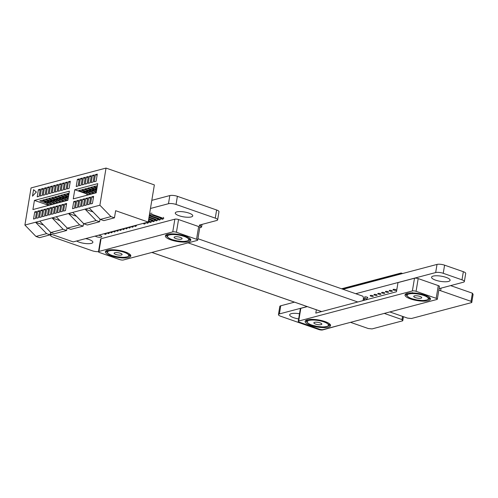 <?xml version="1.0" encoding="UTF-8"?>
<svg xmlns="http://www.w3.org/2000/svg" width="498" height="498" viewBox="0 0 498 498"><rect width="100%" height="100%" fill="white"/><g stroke="black" fill="none" stroke-linecap="round" stroke-linejoin="round"><path stroke-width="0.75" d="M98.511 251.652A5.503 1.538 9.4 0 1 92.136 250.731L52.9 237.054A5.503 1.538 9.4 0 1 50.541 235.342A5.503 1.538 9.4 0 1 51.493 234.676L52.06 234.527M151.815 200.339L169.824 195.571A5.509 1.538 9.4 0 1 177.388 196.318L216.624 209.994A5.509 1.538 9.4 0 1 218.977 211.706L217.632 219.848A5.509 1.538 9.4 0 1 216.68 220.508L199.735 224.996A2.54 0.71 -170.6 0 0 199.293 225.301A2.54 0.71 -170.6 0 0 200.389 226.098A2.826 0.791 9.4 0 1 201.597 226.976A2.826 0.791 9.4 0 1 201.111 227.312L199.76 227.673M150.464 208.475L168.48 203.713A5.509 1.538 9.4 0 1 176.043 204.46L215.279 218.136A5.509 1.538 9.4 0 1 217.632 219.848M179.068 215.727A8.858 2.471 9.4 0 1 175.277 212.97A8.858 2.471 9.4 0 1 184.422 211.98A8.858 2.471 9.4 0 1 192.757 215.864A8.858 2.471 9.4 0 1 187.914 217.253A8.858 2.471 9.4 0 1 179.068 215.727M85.644 238.617A8.858 2.471 9.4 0 1 92.877 242.302A8.858 2.471 9.4 0 1 88.034 243.69A8.858 2.471 9.4 0 1 79.188 242.165A8.858 2.471 9.4 0 1 76.636 241.001M98.523 235.205A3.492 0.971 9.4 0 1 101.804 236.737A3.492 0.971 9.4 0 1 99.893 237.285A3.492 0.971 9.4 0 1 96.413 236.687A3.492 0.971 9.4 0 1 95.205 236.089M343.047 289.288L437.026 264.413A5.503 1.538 9.4 0 1 444.583 265.166L463.345 271.703A5.503 1.538 9.4 0 1 465.705 273.414L464.36 281.557A5.503 1.538 9.4 0 1 463.408 282.217L439.342 288.591A4.961 1.382 -170.6 0 0 439.074 288.672M355.74 293.714L435.675 272.555A5.503 1.538 9.4 0 1 443.239 273.302L461.995 279.839A5.503 1.538 9.4 0 1 464.36 281.557M340.184 325.082L322.692 329.925A2.826 0.791 9.4 0 1 318.813 329.545L280.81 316.298A5.509 1.538 9.4 0 1 278.45 314.587L279.801 306.444A5.509 1.538 9.4 0 1 280.748 305.778L294.474 302.149M278.45 314.587A5.509 1.538 9.4 0 1 279.403 313.921L307.166 306.569M384.282 313.41L402.01 319.585L402.739 320.805L372.05 328.91L368.259 328.524L350.53 322.343M402.758 320.78L403.436 316.684L402.758 320.787M402.067 319.623L402.602 316.392M402.01 319.585L402.546 316.373M438.875 289.867A4.961 1.382 -170.6 0 0 440.612 290.732L471.008 301.327L471.731 302.547L411.435 318.502L407.557 318.122L389.822 311.941M473.1 294.38L471.755 302.529L473.1 294.38L472.409 293.222L471.058 301.358M471.008 301.327L472.409 293.222M450.609 285.609L472.353 293.185M435.582 280.156A9.4 2.621 9.4 0 1 431.561 277.23A9.4 2.621 9.4 0 1 441.259 276.178A9.4 2.621 9.4 0 1 450.105 280.299A9.4 2.621 9.4 0 1 444.969 281.775A9.4 2.621 9.4 0 1 435.582 280.156M389.903 291.081A1.612 0.448 9.4 0 1 389.212 290.583A1.612 0.448 9.4 0 1 390.874 290.402A1.612 0.448 9.4 0 1 392.393 291.106A1.612 0.448 9.4 0 1 391.509 291.361A1.612 0.448 9.4 0 1 389.903 291.081M386.093 292.089A1.612 0.448 9.4 0 1 385.402 291.591A1.612 0.448 9.4 0 1 387.064 291.411A1.612 0.448 9.4 0 1 388.583 292.114A1.612 0.448 9.4 0 1 387.699 292.37A1.612 0.448 9.4 0 1 386.093 292.089M393.713 290.073A1.612 0.448 9.4 0 1 393.022 289.575A1.612 0.448 9.4 0 1 394.684 289.394A1.612 0.448 9.4 0 1 396.203 290.097A1.612 0.448 9.4 0 1 395.319 290.353A1.612 0.448 9.4 0 1 393.713 290.073M396.968 288.79A1.612 0.448 9.4 0 1 396.831 288.566A1.612 0.448 9.4 0 1 397.031 288.392M382.283 293.098A1.612 0.448 9.4 0 1 381.593 292.6A1.612 0.448 9.4 0 1 383.255 292.419A1.612 0.448 9.4 0 1 384.773 293.123A1.612 0.448 9.4 0 1 383.89 293.378A1.612 0.448 9.4 0 1 382.283 293.098M374.664 295.115A1.612 0.448 9.4 0 1 373.973 294.617A1.612 0.448 9.4 0 1 375.635 294.436A1.612 0.448 9.4 0 1 377.154 295.14A1.612 0.448 9.4 0 1 376.27 295.395A1.612 0.448 9.4 0 1 374.664 295.115M378.474 294.106A1.612 0.448 9.4 0 1 377.783 293.608A1.612 0.448 9.4 0 1 379.445 293.428A1.612 0.448 9.4 0 1 380.964 294.131A1.612 0.448 9.4 0 1 380.08 294.386A1.612 0.448 9.4 0 1 378.474 294.106M365.028 297.524A1.612 0.448 9.4 0 1 364.555 297.107A1.612 0.448 9.4 0 1 366.217 296.926A1.612 0.448 9.4 0 1 367.736 297.636A1.612 0.448 9.4 0 1 367.151 297.879M370.854 296.123A1.612 0.448 9.4 0 1 370.163 295.625A1.612 0.448 9.4 0 1 371.825 295.445A1.612 0.448 9.4 0 1 373.344 296.148A1.612 0.448 9.4 0 1 372.46 296.403A1.612 0.448 9.4 0 1 370.854 296.123M363.403 298.202A1.612 0.448 9.4 0 1 363.926 298.644A1.612 0.448 9.4 0 1 363.353 298.881M298.644 318.925A9.4 2.621 9.4 0 1 293.708 317.712A9.4 2.621 9.4 0 1 289.687 314.786A9.4 2.621 9.4 0 1 299.503 313.752M101.063 238.71L98.953 251.428A2.683 0.747 -170.6 0 0 98.492 251.751L100.596 239.034A2.683 0.747 9.4 0 1 101.063 238.71L174.854 219.176A2.683 0.747 9.4 0 1 178.539 219.543L198.658 226.553A2.683 0.747 9.4 0 1 199.804 227.393L197.7 240.111A2.683 0.747 -170.6 0 0 196.548 239.27L198.658 226.553M188.586 241.648A12.886 3.598 -170.6 0 0 190.809 240.098A12.886 3.598 -170.6 0 0 178.682 234.446A12.886 3.598 -170.6 0 0 165.38 235.884A12.886 3.598 -170.6 0 0 174.045 240.827A12.886 3.598 -170.6 0 0 188.586 241.648M128.596 257.528A12.886 3.598 -170.6 0 0 130.812 255.978A12.886 3.598 -170.6 0 0 118.686 250.326A12.886 3.598 -170.6 0 0 105.383 251.764A12.886 3.598 -170.6 0 0 114.054 256.707A12.886 3.598 -170.6 0 0 128.596 257.528M197.7 240.111A2.683 0.747 -170.6 0 1 197.239 240.434L123.448 259.962A2.683 0.747 -170.6 0 1 119.763 259.601L99.644 252.586A2.683 0.747 -170.6 0 1 98.492 251.751M178.539 219.543L176.435 232.261L196.548 239.27M176.435 232.261A2.683 0.747 -170.6 0 0 172.744 231.894L174.854 219.176M98.953 251.428L172.744 231.894M181.397 239.14A4.052 1.133 9.4 0 1 176.821 238.884A4.052 1.133 9.4 0 1 174.095 237.328A4.052 1.133 9.4 0 1 174.792 236.843A4.052 1.133 9.4 0 1 179.367 237.098A4.052 1.133 9.4 0 1 182.094 238.654A4.052 1.133 9.4 0 1 181.397 239.14M184.048 235.679L173.983 233.936M190.485 239.046L190.373 239.7L187.665 238.137L185.53 236.208M166.027 234.994L165.952 235.436L168.523 237.845L171.237 239.401L177.269 240.889L183.445 241.536L186.843 241.038L190.373 239.7M172.314 233.867L169.345 234.944L165.952 235.436M168.523 237.845A10.738 2.994 9.4 0 1 169.345 234.944A10.738 2.994 9.4 0 1 178.913 235.093A10.738 2.994 9.4 0 1 187.665 238.137A10.738 2.994 -170.6 0 1 186.843 241.038A10.738 2.994 9.4 0 1 177.269 240.889A10.738 2.994 9.4 0 1 168.523 237.845M121.412 255.02A4.052 1.133 9.4 0 1 116.837 254.758A4.052 1.133 9.4 0 1 114.11 253.208A4.052 1.133 9.4 0 1 114.808 252.716A4.052 1.133 9.4 0 1 119.383 252.978A4.052 1.133 9.4 0 1 122.11 254.534A4.052 1.133 9.4 0 1 121.412 255.02M124.046 251.558L114.005 249.815M130.495 254.932L130.389 255.58L127.681 254.017L125.546 252.088M106.043 250.868L105.968 251.316L108.539 253.719L111.253 255.281L117.285 256.769L123.46 257.41L126.859 256.918L130.389 255.58M112.324 249.747L109.361 250.818L105.968 251.316M108.539 253.719A10.738 2.994 9.4 0 1 109.361 250.818A10.738 2.994 9.4 0 1 118.929 250.967A10.738 2.994 9.4 0 1 127.681 254.017A10.738 2.994 -170.6 0 1 126.859 256.918A10.738 2.994 9.4 0 1 117.285 256.769A10.738 2.994 9.4 0 1 108.539 253.719M36.329 192.047L32.495 196.15L36.329 192.047L33.565 189.688L32.495 196.15M36.435 192.085L33.565 189.688M106.037 168.075L154.368 184.914L148.217 222.052L115.642 210.698L114.459 217.825L103.814 220.639L100.316 219.425L89.242 208.033L99.893 205.213L106.037 168.075L31.05 187.927L24.9 225.059L35.551 222.245L46.619 233.637L50.117 234.857L50.553 232.249M93.026 211.924L85.046 209.141L96.114 220.533L83.813 223.789L87.312 225.009L99.612 221.753L100.042 219.145M50.117 234.857L39.473 237.671L35.974 236.45L24.9 225.059M46.619 233.637L35.974 236.45M34.43 200.408L69.378 191.157L67.859 200.314L32.918 209.565L34.43 200.408L48.431 205.282M60.034 220.658L52.047 217.875L63.115 229.267L50.821 232.522L54.319 233.743L66.62 230.487L67.049 227.879M114.459 217.825L110.961 216.605L100.316 219.425M76.53 216.294L68.543 213.511L79.618 224.903L67.317 228.159L70.816 229.373L83.116 226.123L83.546 223.515M66.62 230.487L63.115 229.267M67.317 228.159L56.249 216.767L35.551 222.245L43.531 225.028M50.821 232.522L39.747 221.131M83.116 226.123L79.618 224.903M83.813 223.789L72.745 212.397L56.249 216.767M99.612 221.753L96.114 220.533M110.961 216.605L99.893 205.213M89.242 208.033L72.745 212.397M148.217 222.052L73.231 241.904L50.273 233.904M97.297 174.119L95.392 174.624L94.215 181.733L96.12 181.228L97.297 174.119M97.11 175.221L95.392 174.624M94.296 174.916L92.391 175.421L91.215 182.523L93.12 182.019L94.296 174.916M94.11 176.018L92.391 175.421M87.536 204.753L89.441 204.248L90.617 197.14L88.712 197.644L87.536 204.753M90.431 198.241L88.712 197.644M97.054 187.715L93.78 186.576L95.684 186.071L97.234 186.607M84.536 205.543L86.44 205.039L87.617 197.936L85.712 198.441L84.536 205.543M87.43 199.038L85.712 198.441M96.761 189.452L90.779 187.366L92.684 186.862L96.948 188.35M90.119 182.816L91.296 175.707L89.391 176.211L88.214 183.32L90.119 182.816M91.115 176.815L89.391 176.211M81.535 206.34L83.44 205.836L84.616 198.727L82.712 199.231L81.535 206.34M84.436 199.835L82.712 199.231M94.141 190.379L87.785 188.163L89.69 187.659L96.662 190.087M87.119 183.606L88.295 176.504L86.391 177.008L85.214 184.111L87.119 183.606M88.115 177.605L86.391 177.008M78.535 207.131L80.439 206.626L81.616 199.524L79.711 200.028L78.535 207.131M81.435 200.626L79.711 200.028M91.14 191.17L84.784 188.954L86.689 188.449L95.23 191.425M84.118 184.403L85.295 177.294L83.39 177.798L82.214 184.907L84.118 184.403M85.114 178.402L83.39 177.798M75.534 207.927L77.439 207.423L78.616 200.314L76.711 200.819L75.534 207.927M78.435 201.422L76.711 200.819M88.14 191.967L81.784 189.75L83.689 189.246L92.23 192.222M81.118 185.194L82.294 178.091L80.39 178.595L79.213 185.698L81.118 185.194M82.114 179.193L80.39 178.595M72.534 208.718L74.439 208.214L75.615 201.111L73.71 201.615L72.534 208.718M75.435 202.213L73.71 201.615M85.139 192.757L78.784 190.541L80.688 190.037L89.229 193.012M78.118 185.991L79.294 178.882L77.389 179.386L76.213 186.495L78.118 185.991M79.114 179.99L77.389 179.386M69.122 188.375L70.299 181.266L68.394 181.77L67.218 188.879L69.122 188.375M66.433 204.597L64.715 203.993L63.539 211.102L65.443 210.598L66.62 203.489L64.715 203.993M70.112 182.368L68.394 181.77M68.836 194.432L66.782 193.716L69.017 193.33M66.122 189.165L67.298 182.063L65.394 182.567L64.217 189.67L66.122 189.165M63.433 205.388L61.715 204.79L60.538 211.899L62.443 211.395L63.62 204.286L61.715 204.79M67.118 183.164L65.394 182.567M68.55 196.175L63.788 194.513L65.692 194.008L68.73 195.067M63.122 189.962L64.298 182.853L62.393 183.357L61.217 190.466L63.122 189.962M60.439 206.184L58.714 205.587L57.538 212.69L59.443 212.185L60.619 205.083L58.714 205.587M64.118 183.955L62.393 183.357M67.143 197.519L60.787 195.309L62.692 194.805L68.444 196.81M60.121 190.753L61.298 183.65L59.393 184.154L58.216 191.257L60.121 190.753M57.438 206.975L55.714 206.377L54.537 213.486L56.442 212.982L57.619 205.873L55.714 206.377M61.117 184.752L59.393 184.154M64.142 198.316L57.787 196.1L59.692 195.596L68.151 198.546M57.121 191.549L58.297 184.441L56.392 184.945L55.216 192.054L57.121 191.549M54.438 207.772L52.713 207.174L51.537 214.277L53.442 213.773L54.618 206.67L52.713 207.174M58.117 185.549L56.392 184.945M61.142 199.113L54.786 196.897L56.691 196.393L65.232 199.368M54.12 192.34L55.297 185.237L53.392 185.742L52.215 192.844L54.12 192.34M51.437 208.569L49.713 207.965L48.536 215.074L50.441 214.57L51.618 207.461L49.713 207.965M55.116 186.339L53.392 185.742M58.142 199.903L51.786 197.687L53.691 197.183L62.231 200.159M51.126 193.137L52.302 186.028L50.398 186.532L49.221 193.641L51.126 193.137M48.437 209.359L46.719 208.762L45.542 215.864L47.447 215.36L48.623 208.257L46.719 208.762M52.116 187.136L50.398 186.532M55.141 200.7L48.785 198.484L50.69 197.98L59.231 200.955M48.125 193.934L49.302 186.825L47.397 187.329L46.221 194.438L48.125 193.934M45.436 210.156L43.718 209.552L42.542 216.661L44.447 216.157L45.623 209.048L43.718 209.552M49.115 187.927L47.397 187.329M52.147 201.491L45.785 199.275L47.69 198.77L56.23 201.752M45.125 194.724L46.302 187.615L44.397 188.12L43.22 195.228L45.125 194.724M42.436 210.947L40.718 210.349L39.541 217.458L41.446 216.954L42.623 209.845L40.718 210.349M46.115 188.723L44.397 188.12M49.146 202.288L42.791 200.072L44.696 199.567L53.236 202.543M42.125 195.521L43.301 188.412L41.396 188.916L40.22 196.025L42.125 195.521M39.442 211.743L37.717 211.14L36.541 218.249L38.446 217.744L39.622 210.635L37.717 211.14M43.121 189.514L41.396 188.916M46.146 203.078L39.79 200.862L41.695 200.358L50.236 203.34M39.124 196.312L40.301 189.203L38.396 189.707L37.219 196.816L39.124 196.312M36.441 212.534L34.717 211.936L33.54 219.045L35.445 218.541L36.622 211.432L34.717 211.936M40.12 190.311L38.396 189.707M90.536 203.956L92.441 203.452L93.618 196.343L91.713 196.847L90.536 203.956M74.775 189.726L97.726 183.65L96.207 192.807L73.262 198.883L74.775 189.726L86.079 193.666M93.431 197.451L91.713 196.847M55.048 201.335L56.946 203.165M97.34 185.972L96.78 185.779L97.396 185.617M105.433 233.381L106.068 234.128L105.003 234.409L104.362 233.662M106.068 234.128L106.678 233.052M151.983 213.212L149.643 213.443M149.412 214.831L152.189 214.557A2.048 1.668 -104.8 0 1 152.818 214.638L161.595 217.694A2.048 1.668 -104.8 0 1 162.398 218.267L163.064 219.045L163.811 218.13L163.151 217.352M163.064 219.045L161.993 219.325L161.333 218.547A2.048 1.668 75.2 0 0 160.524 217.981L151.753 214.918A2.048 1.668 75.2 0 0 151.124 214.843L149.388 215.012M114.428 230.997L115.069 231.744L115.679 230.667M115.069 231.744L113.998 232.031L113.363 231.284M111.428 231.794L112.069 232.541L112.679 231.464M112.069 232.541L111.004 232.821L110.363 232.074M108.433 232.585L109.068 233.332L109.678 232.255M109.068 233.332L108.004 233.618L107.363 232.871M50.977 204.784L49.053 202.923M46.376 201.995L49.638 205.139M51.568 204.628L47.248 200.457M53.977 203.987L52.053 202.132M49.377 201.198L52.632 204.342M54.568 203.831L50.248 199.667M52.377 200.408L55.633 203.551M57.569 203.035L53.249 198.87M59.972 202.4L58.048 200.545M55.378 199.611L58.633 202.754M60.569 202.244L56.249 198.073M62.972 201.609L61.049 199.748M58.378 198.82L61.634 201.958M63.57 201.447L59.25 197.283M65.973 200.812L64.049 198.957M61.379 198.023L64.634 201.167M66.564 200.657L62.25 196.486M68.058 199.132L67.049 198.16M64.379 197.227L67.635 200.37M68.158 198.503L65.25 195.695M67.373 196.436L68.351 197.376M68.687 195.322L68.245 194.899M87.567 195.098L83.247 190.927M89.97 194.463L88.046 192.602M85.376 191.674L88.632 194.818M90.561 194.301L86.247 190.136M92.97 193.666L91.047 191.811M88.37 190.877L91.632 194.021M93.562 193.51L89.248 189.34M95.971 192.869L94.047 191.014M91.371 190.08L94.632 193.224M96.27 192.433L92.242 188.549M94.371 189.29L96.456 191.3M96.799 189.252L95.243 187.752M48.567 205.419L44.247 201.254M149.332 215.348A2.048 1.668 -104.8 0 1 149.817 215.435L158.594 218.491A2.048 1.668 -104.8 0 1 159.397 219.058L160.063 219.836L160.81 218.921L160.151 218.143M160.063 219.836L158.993 220.116L158.333 219.344A2.048 1.668 75.2 0 0 157.53 218.771L149.238 215.883M149.058 217.004L155.594 219.282A2.048 1.668 -104.8 0 1 156.397 219.855L157.063 220.633L157.816 219.718L157.15 218.939M157.063 220.633L155.999 220.913L155.332 220.135A2.048 1.668 75.2 0 0 154.529 219.568L148.952 217.626M148.765 218.746L152.593 220.079A2.048 1.668 -104.8 0 1 153.403 220.645L154.063 221.423L154.816 220.508L154.15 219.736M154.063 221.423L152.998 221.71L152.332 220.931A2.048 1.668 75.2 0 0 151.529 220.359L148.665 219.363M148.479 220.483L149.593 220.875A2.048 1.668 -104.8 0 1 150.402 221.442L151.062 222.22L151.815 221.305L151.149 220.527M151.062 222.22L149.998 222.5L149.332 221.722A2.048 1.668 75.2 0 0 148.529 221.156L148.379 221.1M147.427 222.264L148.062 223.011L148.815 222.102L148.311 221.504M148.062 223.011L146.997 223.297L146.362 222.544M144.426 223.06L145.061 223.807L145.677 222.731M145.061 223.807L143.997 224.088L143.362 223.341M135.425 225.438L136.066 226.185L136.676 225.108M136.066 226.185L134.995 226.472L134.36 225.725M132.431 226.235L133.066 226.982L133.676 225.905M133.066 226.982L132.001 227.262L131.36 226.515M129.43 227.026L130.065 227.779L130.675 226.696M130.065 227.779L129.001 228.059L128.359 227.312M126.43 227.823L127.065 228.57L127.675 227.493M127.065 228.57L126 228.85L125.359 228.103M123.429 228.619L124.064 229.366L124.674 228.283M124.064 229.366L123 229.646L122.365 228.899M120.429 229.41L121.064 230.157L121.68 229.08M121.064 230.157L119.999 230.443L119.364 229.69M117.428 230.207L118.07 230.954L118.68 229.877M118.07 230.954L116.999 231.234L116.364 230.487M437.337 299.161A2.683 0.747 -170.6 0 0 436.186 298.327L416.073 291.311A2.683 0.747 -170.6 0 0 412.381 290.95L298.707 321.042A2.683 0.747 -170.6 0 0 298.24 321.366A2.683 0.747 -170.6 0 0 299.391 322.2L319.511 329.209A2.683 0.747 -170.6 0 0 323.196 329.576L436.877 299.485A2.683 0.747 -170.6 0 0 437.337 299.161L439.441 286.443A2.683 0.747 -170.6 0 0 438.296 285.609L418.177 278.594A2.683 0.747 -170.6 0 0 414.492 278.233L397.989 282.596L396.476 291.753L315.8 313.111L316.355 309.775M307.278 306.612L300.811 308.324A2.683 0.747 -170.6 0 0 300.35 308.648L298.24 321.366M424.937 295.127A12.886 3.598 -170.6 0 0 412.07 292.911A12.886 3.598 -170.6 0 0 405.023 294.928A12.886 3.598 -170.6 0 0 417.15 300.58A12.886 3.598 -170.6 0 0 430.453 299.136A12.886 3.598 -170.6 0 0 424.937 295.127M325.051 321.577A12.886 3.598 -170.6 0 0 312.178 319.361A12.886 3.598 -170.6 0 0 305.137 321.378A12.886 3.598 -170.6 0 0 317.263 327.03A12.886 3.598 -170.6 0 0 330.566 325.586A12.886 3.598 -170.6 0 0 325.051 321.577M402.633 273.514L401.158 273.004L341.572 288.778M401.755 273.751L401.077 273.514L401.158 273.004M401.077 273.514L342.363 289.052M321.154 324.634A4.052 1.133 9.4 0 1 316.579 324.372A4.052 1.133 9.4 0 1 313.852 322.816A4.052 1.133 9.4 0 1 314.549 322.33A4.052 1.133 9.4 0 1 319.125 322.592A4.052 1.133 9.4 0 1 321.851 324.142A4.052 1.133 9.4 0 1 321.154 324.634M323.8 321.166L313.74 319.423M330.236 324.534L330.13 325.188L327.416 323.632L325.287 321.696M305.784 320.488L305.71 320.93L308.281 323.333L310.995 324.895L317.027 326.383L323.202 327.024L326.595 326.532L330.13 325.188M312.065 319.355L309.102 320.432L305.71 320.93M308.281 323.333A10.738 2.994 9.4 0 1 309.102 320.432A10.738 2.994 9.4 0 1 318.67 320.581A10.738 2.994 9.4 0 1 327.416 323.632A10.738 2.994 -170.6 0 1 326.595 326.532A10.738 2.994 9.4 0 1 317.027 326.383A10.738 2.994 9.4 0 1 308.281 323.333M421.028 298.196A4.052 1.133 9.4 0 1 416.453 297.935A4.052 1.133 9.4 0 1 413.726 296.378A4.052 1.133 9.4 0 1 414.429 295.893A4.052 1.133 9.4 0 1 419.005 296.148A4.052 1.133 9.4 0 1 421.731 297.704A4.052 1.133 9.4 0 1 421.028 298.196M423.736 294.735L413.595 292.98M430.123 298.078L430.011 298.75L427.296 297.194L425.155 295.246M405.658 294.044L405.59 294.492L408.161 296.895L410.869 298.458L416.907 299.945L423.082 300.587L426.475 300.089L430.011 298.75M412.512 292.656L408.983 293.994L405.59 294.492M408.161 296.895A10.738 2.994 9.4 0 1 408.983 293.994A10.738 2.994 9.4 0 1 418.55 294.144A10.738 2.994 9.4 0 1 427.296 297.194A10.738 2.994 -170.6 0 1 426.475 300.089A10.738 2.994 9.4 0 1 416.907 299.945A10.738 2.994 9.4 0 1 408.161 296.895M362.208 295.999A3.841 1.942 109.2 0 1 362.438 296.049A3.841 1.942 109.2 0 1 363.322 299.111A3.841 1.942 109.2 0 1 362.886 300.643M151.909 252.43L321.602 311.574M188.095 242.85L357.794 301.993M51.493 234.676L51.543 234.346M168.48 203.713L169.824 195.571M176.043 204.46L177.388 196.318M215.279 218.136L216.624 209.994M200.389 226.098L200.613 224.766M435.675 272.555L437.026 264.413M279.403 313.921L280.748 305.778M440.612 290.732L441.035 288.143M461.995 279.839L463.345 271.703M443.239 273.302L444.583 265.166M152.189 214.557L151.124 214.843M149.817 215.435L149.294 215.572M155.594 219.282L154.529 219.568M152.593 220.079L151.529 220.359M158.594 218.491L157.53 218.771M152.818 214.638L151.753 214.918M161.595 217.694L160.524 217.981M149.593 220.875L148.529 221.156M156.397 219.855L155.332 220.135M153.403 220.645L152.332 220.931M159.397 219.058L158.333 219.344M162.398 218.267L161.333 218.547M150.402 221.442L149.332 221.722M298.707 321.042L300.811 308.324M412.381 290.95L414.492 278.233M436.186 298.327L438.296 285.609M416.073 291.311L418.177 278.594M363.976 299.304A1.077 0.542 109.2 0 1 364.156 299.31A1.077 0.542 109.2 0 1 364.387 300.25M363.335 299.018L364.418 299.323L365.015 298.595L366.951 299.074L367.256 297.213M50.746 234.072L50.541 235.342M202.02 224.393L201.597 226.976M197.93 238.716L362.438 296.049M151.859 252.442L321.559 311.586M363.384 298.626L363.447 298.221M366.814 299.603L366.951 299.074M364.835 298.719L365.14 296.864"/></g></svg>
